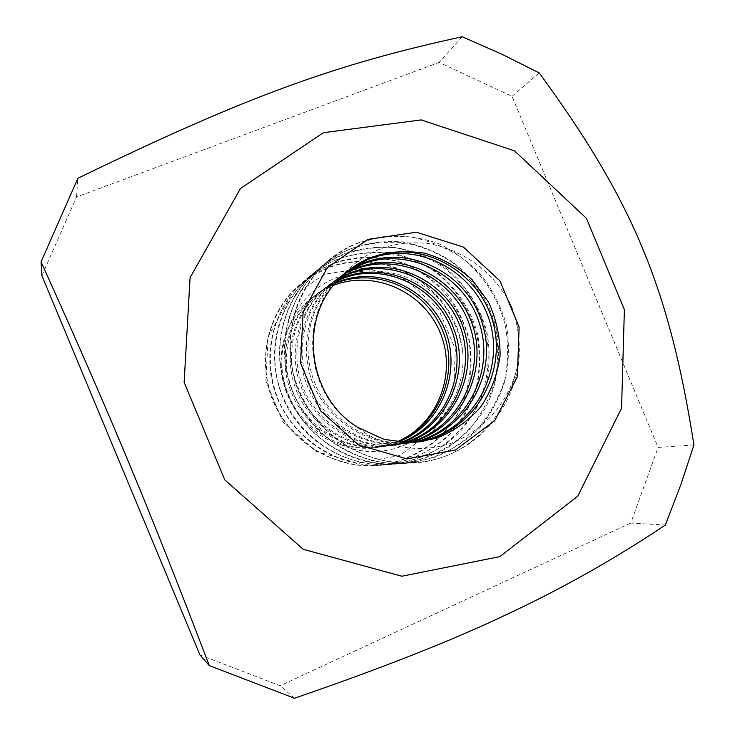 <?xml version="1.0" encoding="UTF-8"?>
<svg xmlns="http://www.w3.org/2000/svg" width="735" height="735" viewBox="0 0 735 735"><rect width="100%" height="100%" fill="white"/><g stroke="black" fill="none" stroke-linecap="round" stroke-linejoin="round"><path stroke-width="0.55" stroke-dasharray="3.67 2.76" d="M510.421 304.189C518.046 323.051 520.775 342.547 518.616 362.677C510.191 399.004 489.547 425.142 456.683 441.092C425.014 454.258 385.342 449.645 357.348 427.347C301.341 393.491 297.592 305.696 348.16 270.434L368.308 259.372M415.78 442.259L412.932 442.7C372.296 448.644 329.758 422.974 313.367 384.699C297.657 346.029 309.279 298.915 341.509 275.708L345.34 273.034M346.112 272.382L343.392 274.357C310.841 298.088 299.007 344.798 315.196 384.083C331.108 422.974 374.694 447.863 415.348 442.553L419.281 441.919M413.502 442.415L405.086 443.912C365.258 448.699 323.106 425.289 307.8 386.987C291.51 348.831 303.968 303.775 335.243 280.301L354.977 269.175M344.347 273.898L336.915 278.868C305.99 302.452 292.714 348.16 309.334 386.215C325.155 424.848 366.783 448.681 407.254 443.471L414.007 442.387M408.43 442.543L397.313 444.666C357.899 450.289 317.832 426.272 302.039 389.137C286.338 352.423 298.86 307.322 329.032 284.776L339.983 278.005M340.47 277.518L330.713 283.719C299.779 306.091 288.331 351.587 303.481 388.659C319.367 425.528 360.058 450.27 399.344 444.445L409.202 442.543M404.581 442.452L389.954 445.814C352.019 451.024 311.695 427.467 296.747 391.525C281.955 355.124 292.833 311.383 323.281 289.369L337.236 280.908M338.229 279.833L324.925 288.074C294.56 310.639 282.856 354.095 298.337 390.873C313.036 427.595 353.783 450.279 392.058 445.63L406.124 442.507M462.499 351.238C459.862 333.543 453.201 317.529 442.507 303.197C401.815 253.501 313.891 261.724 290.27 324.107C276.939 354.095 279.282 383.266 297.289 411.628C318.181 438.281 345.073 450.188 377.974 447.33L398.149 441.946M397.304 441.845L376.246 447.385C364.147 448.993 352.221 448.019 340.47 444.482C292.025 430.719 266.033 368.29 290.389 324.181C299.935 306.229 313.937 293.421 332.395 285.768L333.451 285.355M442.507 303.197C416.552 267.788 367.215 251.545 326.91 268.569L313.036 275.45L300.312 284.408C267.439 310.951 256.625 360.37 273.007 401.191C289.957 441.533 333.837 469.086 376.697 465.567C410.654 461.727 441.661 442.231 458.318 412.702C469.481 389.77 473.12 363.779 468.535 338.679C460.174 305.797 436.342 277.858 405.702 264.214C382.081 255.679 356.31 255.771 332.413 263.957C322.582 267.724 313.615 272.97 305.494 279.704C273.089 307.349 259.942 357.577 277.738 398.986C295.305 440.881 339.092 468.618 383.596 464.842C410.314 461.892 433.007 450.941 451.685 431.987C462.664 418.481 470.887 403.469 476.344 386.941C479.927 369.953 480.157 352.873 477.033 335.702C469.941 309.766 456.123 288.515 435.579 271.95C421.054 262.717 405.343 256.46 388.438 253.189C371.304 251.701 354.628 253.603 338.394 258.885C328.462 262.891 319.348 268.413 311.034 275.45C276.966 303.665 264.885 354.279 282.764 397.222C299.843 440.146 346.02 467.442 390.836 464.603C408.421 462.241 424.876 456.564 440.21 447.569C454.533 437.04 466.394 424.288 475.802 409.331C487.581 385.645 490.879 358.533 486.028 332.211C479.532 306.274 464.584 283.756 443.591 267.494C428.753 257.838 412.785 251.26 395.687 247.759C378.341 246.418 361.354 248.54 344.706 254.117C334.471 258.178 325.063 263.718 316.491 270.719C282.01 298.869 269.993 351.835 287.56 395.127C306.017 438.143 352.221 467.984 398.094 463.849C425.942 460.376 449.701 448.947 469.353 429.562C480.681 415.523 489.097 399.812 494.609 382.439C498.358 364.597 498.725 346.736 495.721 328.857C488.6 302.627 473.23 279.318 452.163 262.386C437.187 252.482 420.916 245.894 403.35 242.642C385.498 241.3 368.051 243.313 350.999 248.687C340.581 252.656 331.09 258.27 322.518 265.528C287.899 295.158 273.861 348.261 293.146 392.766C311.576 437.858 358.698 466.789 406.078 463.215L433.108 457.951C450.169 451.024 465.292 441.037 478.457 427.99C490.227 413.64 498.991 397.672 504.761 380.096C508.399 361.969 508.574 343.714 505.285 325.329C498.146 298.245 483.005 274.238 461.24 257.369C445.75 247.456 429.019 240.676 411.076 237.019C392.903 235.329 375.199 237.359 357.954 243.11C347.352 247.41 337.595 253.281 328.692 260.732C292.199 290.435 280.017 344.917 298.676 390.799C317.125 436.305 366.609 466.155 414.2 462.875C489.4 458.704 539.6 373.169 510.586 304.115C492.551 271.408 465.549 251.278 429.598 243.717C392.747 239.242 362.144 251.434 337.806 280.283M397.029 441.808C378.672 449.425 359.819 450.316 340.47 444.482C401.586 471.971 468.958 414.806 462.664 351.22C455.755 287.936 385.406 243.781 327.139 268.045C317.548 271.766 308.792 277.003 300.872 283.756C268.661 311.162 255.945 359.783 273.585 400.796C290.252 442.25 333.892 468.461 377.413 465.448C402.955 462.903 426.199 451.207 444.17 432.933C455.094 419.786 463.197 405.132 468.48 388.971C471.769 372.268 471.934 355.455 468.967 338.523C464.355 321.976 456.977 306.89 446.834 293.274C435.148 281 421.605 271.279 406.225 264.122C382.393 255.357 356.741 254.806 333.047 263.479L318.926 270.517L305.981 279.704C272.345 306.918 261.283 357.219 278.115 399.123C295.213 440.55 340.397 468.397 384.148 465.071C410.736 461.552 433.558 450.491 452.631 431.868C463.647 418.537 471.732 403.524 476.896 386.83C480.35 369.659 480.69 352.46 477.906 335.224C471.374 309.995 456.435 287.881 436.011 271.711C421.559 262.138 405.94 255.752 389.146 252.546C372.057 251.37 355.308 253.437 338.899 258.748C328.848 262.625 319.661 267.981 311.328 274.826C278.152 302.912 264.977 354.546 282.975 396.854C301.093 439.539 345.863 468.287 391.305 464.254C418.031 461.35 442.543 449.811 460.992 430.692C472.164 416.864 480.534 401.475 486.092 384.534C489.804 367.142 490.07 349.667 486.901 332.119C479.569 305.641 465.42 283.885 444.454 266.833C429.644 257.351 413.603 250.947 396.312 247.64C378.791 246.151 361.712 248.072 345.092 253.391C334.94 257.443 325.633 263.066 317.171 270.26C282.525 299.237 269.763 350.962 288.313 394.915C305.861 439.043 352.947 466.881 398.958 463.95C416.965 461.617 433.788 455.838 449.434 446.614C464.033 435.781 476.161 422.698 485.798 407.374C497.972 383.174 501.27 355.464 496.226 328.508C489.528 301.92 474.406 278.767 452.907 262.184C437.711 252.335 421.366 245.6 403.855 241.971C386.114 240.501 368.75 242.633 351.762 248.356C341.306 252.537 331.687 258.233 322.913 265.427C287.413 294.202 275.46 348.326 293.357 392.839C312.109 436.893 359.764 467.331 406.574 463.27C435.019 459.623 459.338 447.891 479.523 428.073C491.127 413.741 499.708 397.672 505.285 379.857C509.061 361.556 509.438 343.245 506.424 324.916C501.261 307.074 493.056 290.72 481.811 275.846C469.178 262.175 454.616 251.361 438.133 243.395C420.843 237.552 403.065 235.2 384.772 236.339L358.377 242.77C347.692 246.822 337.953 252.528 329.161 259.896C293.871 290.114 279.475 344.77 299.136 390.285C318.218 436.397 366.315 466.422 414.926 462.48C468.085 459.871 512.111 414.862 518.616 362.677M401.402 442.259L383.045 446.705C345.395 451.354 306.293 429.415 291.777 393.409C276.332 357.826 288.616 315.425 317.731 293.274L335.831 283.113M335.509 282.865L319.165 292.117C290.104 314.065 277.747 357.357 293.054 392.784C308.14 428.744 346.828 451.584 384.892 446.32L402.229 442.323M324.245 274.274L289.085 298.842L268.128 336.933L265.859 380.96L282.901 421.872L315.738 451.253L357.513 463.188L399.693 455.525L433.916 430.122L453.67 392.242L455.36 349.318L438.813 309.554L407.172 280.522L366.379 267.862L324.245 274.274M693.941 444.941L658.091 447.45L630.786 523.054L665.322 525.056M462.214 36.75L439.153 62.401L512.038 96.313L658.091 447.45M512.038 96.313L539.224 72.921M630.786 523.054L280.136 685.718L199.938 654.94M41.904 275.689L76.523 196.98L439.153 62.401M294.514 698.25L280.136 685.718M76.523 196.98L77.901 178.265M348.179 270.599L350.081 269.175M413.024 442.746L415.312 442.442M341.527 275.57L343.346 274.21M405.003 443.793L407.19 443.508M335.169 280.32L336.906 279.024M397.332 444.804L399.427 444.528M329.087 284.868L330.75 283.627M390 445.759L392.003 445.502M323.262 289.213L324.861 288.028M376.228 447.569L378.066 447.33M414.182 462.71L414.88 462.655M328.637 260.539L329.161 260.098M406.014 463.316L406.685 463.27M322.472 265.702L322.977 265.28M398.214 463.904L398.848 463.858M316.574 270.636L317.061 270.232M390.754 464.465L391.36 464.419M310.942 275.359L311.401 274.973M383.606 464.998L384.185 464.961M376.752 465.512L377.312 465.475M382.963 446.687L384.883 446.43M317.685 293.384L319.21 292.245"/><path stroke-width="1.1" d="M337.806 280.283C298.162 320.653 308.094 397.029 357.44 427.2L382.889 438.887C401.246 442.856 419.391 442.534 437.316 437.904C454.386 430.885 468.976 420.411 481.094 406.492C491.256 391.048 497.586 374.087 500.085 355.611C500.177 336.924 496.318 319.063 488.509 302.021L472.109 279.713C458.217 267.246 442.387 258.408 424.637 253.198C406.372 250.405 388.466 251.829 370.909 257.471C358.248 262.57 347.214 270.177 337.806 280.283L350.108 269.258L370.532 258.003C419.455 237.662 479 270.324 493.01 322.27C507.591 374.795 472.871 432.492 419.281 441.919M368.308 259.372C417.765 239.509 476.464 271.674 490.466 323.96C504.458 376.026 469.61 434.109 415.78 442.259M345.34 273.034L361.39 264.618C408.035 245.334 465.696 275.359 479.826 324.787C495.436 374.629 463.84 430.618 413.502 442.415M414.007 442.387C464.952 432.033 498.275 374.868 482.656 324.741C468.967 274.036 410.553 244.13 363.283 263.047L346.112 272.382M409.202 442.543C458.704 431.133 488.169 374.74 473.074 326.744C458.061 278.041 402.78 249.689 356.291 268.137L344.347 273.898M354.977 269.175C400.676 251.682 455.773 279.089 470.299 327.397C485.982 374.602 456.6 430.489 408.43 442.543M339.983 278.005L348.041 274.375C392.279 256.249 445.226 282.984 460.955 328.545C476.482 374.225 451.161 428.386 404.581 442.452M406.124 442.507C452.889 428.101 479.275 374.299 463.335 327.856C448.185 281.983 393.997 254.733 349.897 273.08L340.47 277.518M337.236 280.908L341.931 278.822C383.927 261.688 436.222 286.218 451.584 329.896C468.415 373.729 444.859 425.868 401.402 442.259M402.229 442.323C446.228 426.971 470.905 373.619 454.101 329.684C438.767 284.923 386.288 260.677 343.539 277.453L338.229 279.833M398.149 441.946C440.752 425.712 461.727 373.417 445.548 331.283C429.084 288.8 379.297 265.151 337.494 282.065L335.509 282.865M336.207 282.966C377.551 267.053 427.007 289.562 443.122 331.944C459.825 373.306 438.556 425.344 397.304 441.845M333.451 285.355C374.418 269.332 423.911 291.859 440.32 333.074C457.308 374.06 437.564 424.72 397.029 441.808M367.849 239.399L416.433 232.205L463.445 247.107L499.938 280.88L519.112 326.974L517.357 376.678L494.811 420.558L455.498 449.995L406.859 458.879L358.524 444.96L320.432 410.718L300.587 363.062L303.114 311.87L327.277 267.715L367.849 239.399M41.059 261.871L77.901 178.265C247.98 95.568 336.998 63.963 462.214 36.75L501.693 54.133L539.224 72.921C633.23 201.482 669.217 288.074 693.941 444.941L680.821 484.806L665.322 525.056C614.451 559.096 561.466 588.955 506.397 614.635C452.512 640.314 381.888 668.188 294.514 698.25L209.291 665.607C149.922 510.081 109.928 414.09 41.059 261.871L41.904 275.689L199.938 654.94L209.291 665.607M499.874 556.606L401.898 576.231L303.197 549.293L224.791 479.891L184.136 382.292L190.071 277.683L240.464 188.518L323.437 132.695L421.173 119.906L514.5 150.822L586.42 218.323L624.382 309.591L621.562 408.201L577.747 496.217L499.874 556.606"/></g></svg>
